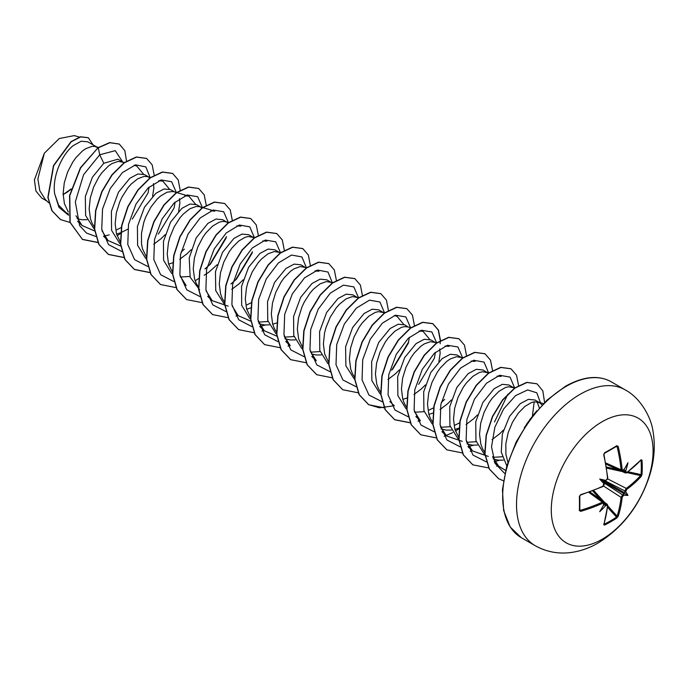 <?xml version="1.0" encoding="UTF-8"?>
<svg xmlns="http://www.w3.org/2000/svg" width="688" height="688" viewBox="0 0 688 688"><rect width="100%" height="100%" fill="white"/><g stroke="black" fill="none" stroke-linecap="round" stroke-linejoin="round"><path stroke-width="1.03" d="M605.913 464.09L625.366 472.974L624.867 472.002A143.156 89.535 -124.5 0 0 624.756 470.566L625.856 470.601A143.921 90.016 55.5 0 1 625.96 471.891L626.828 472.398A143.801 80.823 -1.3 0 0 641.19 459.73L641.999 460.212A142.536 110.046 30.8 0 1 642.248 467.367A142.536 110.046 30.8 0 1 641.999 474.419A0.765 0.456 -175.9 0 1 641.061 474.6A141.78 109.461 -149.2 0 0 641.311 467.582A141.78 109.461 -149.2 0 0 641.061 460.47L640.777 460.418M604.881 480.8L605.466 480.344A104.8 39.586 169.7 0 0 599.695 479.046L603.299 481.118L605.466 480.344A143.921 75.534 -4.2 0 0 606.635 479.777L607.504 478.186A143.801 80.823 -118.7 0 0 603.72 454.811L604.537 452.79A142.536 37.892 -18.8 0 0 610.858 449.247A142.536 37.892 -18.8 0 0 616.844 445.695A0.765 0.482 58.5 0 1 616.689 446.263L616.689 446.263A0.765 0.482 58.5 0 1 616.525 446.306A141.78 37.685 161.2 0 1 610.832 449.694M602.181 539.246A71.973 41.555 -60 0 1 551.286 509.86A71.973 41.555 -60 0 1 602.181 421.71A71.973 41.555 -60 0 1 653.075 451.096A71.973 41.555 -60 0 1 602.181 539.246M616.844 445.695L618.194 446.452L615.992 446.684M618.194 446.452A143.801 85.166 58.7 0 1 622.184 469.715L623.122 470.257A0.765 0.482 56.2 0 1 622.967 470.669L621.651 470.824L621.075 469.818A143.035 84.719 -121.3 0 0 617.11 446.684M625.856 470.601A104.8 103.217 132.4 0 0 627.972 462.714A104.8 17.707 122.2 0 1 624.102 469.586L623.681 469.947M641.999 474.419L641.19 476.44A0.765 0.55 -138.1 0 0 640.528 475.571L641.061 474.6L628.084 471.753M641.19 476.44A143.801 85.166 -178.7 0 1 626.828 489.34L625.96 490.931A143.921 90.016 55.5 0 1 625.856 492.118L624.756 492.273A143.156 89.535 -124.5 0 0 624.867 490.94L626.243 488.403A143.035 84.71 1.3 0 0 640.528 475.571L626.94 472.596M604.107 523.929L604.296 524.153A141.78 109.452 29.2 0 0 616.525 517.092L617.11 516.138A143.035 84.719 -121.3 0 0 621.075 497.355L622.588 494.896A143.156 89.535 4.5 0 0 623.681 494.13L624.102 495.162A104.8 45.924 68.2 0 0 627.972 495.369A104.8 45.924 171.8 0 0 625.856 492.118M603.866 482.795L622.588 494.896A0.765 0.473 55.5 0 1 623.122 495.842L622.184 497.398A143.801 85.166 58.7 0 1 618.194 516.284L616.844 517.987A142.536 110.046 -150.8 0 1 610.858 521.728A142.536 110.046 -150.8 0 1 604.537 525.09L603.72 524.634A143.801 80.823 -118.7 0 0 607.504 505.869L606.635 505.362A143.921 90.016 -175.5 0 1 605.466 505.921L604.881 504.983A143.156 89.535 4.5 0 0 606.188 504.364L607.272 504.304L589.857 491.903M542.092 404.931L539.702 402.729L535.006 400.02L528.358 399.35L520.214 403.684L509.55 416.378L502.378 434.008L501.251 452.068L506.807 465.879M539.702 402.729L534.542 401.792L531.497 402.532L524.91 406.393L518.322 413.144L512.508 422.191L508.165 432.718L505.843 443.777L505.895 454.355L507.916 462.267M96.509 146.854L87.772 141.814L81.236 141.212L73.22 145.615C61.929 154.439 52.004 176.885 54.679 193.853L58.592 205.144L66.091 212.644L68.43 213.994M97.98 147.765L94.858 146.415L92.097 146.346L85.802 148.634L82.465 150.956L75.878 157.698L72.833 161.981L67.673 171.88L64.276 182.802L63.115 193.749L64.414 203.717L68.284 211.947M77.185 218.698L81.941 219.756L87.032 219.687M122.533 161.886L117.906 159.212L103.793 163.271L92.39 177.237L85.329 196.553L85.613 215.516L93.878 228.562M124.76 162.54L118.121 161.379L111.834 163.658L108.489 165.98L101.901 172.722L98.857 177.005L93.697 186.904L90.309 197.826L89.139 208.774L90.438 218.741L92.029 223.075L94.54 227.281M116.556 234.075L120.555 232.811M120.787 232.716L127.676 229.224M148.565 176.911L144.618 174.632L137.961 173.961L129.826 178.295L118.465 192.193L111.387 211.397L111.585 230.342L119.712 243.449M150.225 177.968L147.714 176.661L144.153 176.403L137.858 178.691L131.176 184.049L127.934 187.755L122.12 196.794L119.721 201.937L116.332 212.85L115.163 223.798L116.47 233.765L120.331 242.004M174.589 191.935L170.641 189.656L163.993 188.985L155.849 193.319L144.48 207.217L137.419 226.429L137.6 245.324L145.71 258.447M184.78 195.805L188.822 196.114L172.937 191.496L167.124 192.167L160.545 196.028L157.199 199.073L150.904 207.062L145.753 216.961L143.801 222.353L141.479 233.413L141.53 243.991L142.493 248.798L146.363 257.028M168.603 264.123L172.602 262.859M200.612 206.959L196.665 204.68L190.017 204.018L181.873 208.352L170.538 222.198L163.46 241.376L163.606 260.288L171.665 273.428M180.342 277.023L189.94 276.438M202.272 208.017L199.769 206.71L196.2 206.452L189.914 208.739L183.223 214.097L179.981 217.804L174.167 226.851L169.824 237.377L168.388 242.907L167.218 253.846L168.517 263.822L172.387 272.052M228.115 222.895L222.697 219.713L216.041 219.042L207.905 223.376L196.157 237.945L189.209 257.991L190.189 277.255L199.615 289.734M227.384 222.422L224.993 221.545L222.233 221.476L219.18 222.224L212.592 226.085L206.013 232.828L202.96 237.111L197.8 247.009L194.412 257.931L193.242 268.879L194.549 278.846L196.132 283.181L198.643 287.386M254.139 237.928L248.721 234.737L242.073 234.066L233.929 238.401L222.508 252.393L215.456 271.726L215.748 290.671L224.039 303.718M253.416 237.446L248.256 236.509L245.203 237.248L238.624 241.11L232.037 247.861L228.984 252.135L223.832 262.033L220.435 272.955L219.274 283.903L220.573 293.871L222.155 298.205L224.666 302.41M246.682 309.204L250.681 307.94M278.692 252.04L274.744 249.761L268.088 249.09L259.952 253.425L248.609 267.288L241.54 286.44L241.686 305.343L249.744 318.501M258.421 322.104L268.019 321.52M280.635 252.608L274.28 251.533L267.985 253.82L261.302 259.178L258.06 262.885L252.247 271.923L247.904 282.458L246.459 287.98L245.298 298.927L246.596 308.895L250.466 317.134M258.834 323.687L264.123 324.934L269.214 324.865M272.715 324.229L276.714 322.964M304.715 267.064L300.776 264.785L294.12 264.115L285.984 268.449L274.598 282.372L267.537 301.585L267.744 320.496L275.879 333.611M284.445 337.129L294.043 336.544M306.667 267.641L300.303 266.557L294.017 268.845L290.671 271.158L284.092 277.909L281.039 282.192L275.879 292.09L272.491 303.012L271.321 313.952L272.62 323.928L274.211 328.253L276.722 332.467M284.858 338.711L290.147 339.958L295.238 339.898M332.218 283L326.8 279.81L320.152 279.147L312.008 283.482L300.656 297.354L293.578 316.557L293.75 335.469L301.843 348.592M310.658 352.179L320.066 351.568M332.691 282.665L326.336 281.581L320.04 283.869L313.358 289.235L310.116 292.933L304.302 301.98L301.903 307.115L298.515 318.037L297.345 328.976L298.652 338.952L302.522 347.182M311.423 353.933L316.17 354.991L321.27 354.922M356.771 297.121L352.824 294.842L346.167 294.172L338.032 298.506L326.662 312.404L319.602 331.59L319.782 350.519L327.901 363.642M358.715 297.689L352.359 296.614L346.064 298.893L339.382 304.259L336.14 307.957L330.326 317.005L325.983 327.531L324.538 333.061L323.377 344.009L324.676 353.976L328.546 362.206M384.454 313.203L378.847 309.867L372.199 309.196L364.055 313.53L352.634 327.522L345.591 346.821L345.875 365.767L354.139 378.821M383.543 312.576L378.383 311.638L375.338 312.378L368.751 316.239L362.163 322.99L359.119 327.264L353.959 337.172L350.57 348.085L349.401 359.033L350.699 369L352.29 373.335L354.802 377.54M411.046 327.823L407.975 326.92L404.879 324.891L398.223 324.22L390.087 328.554L378.71 342.478L371.64 361.707L371.855 380.653L380.025 393.751M407.975 326.92L404.415 326.662L401.362 327.402L394.774 331.263L388.195 338.014L385.142 342.297L379.982 352.196L376.594 363.118L375.424 374.057L376.732 384.033L378.314 388.359L380.825 392.564M402.841 399.358L407.081 397.999M434.85 342.194L430.903 339.915L424.247 339.253L416.111 343.587L404.725 357.511L397.673 376.723L397.879 395.652L406.04 408.758M414.58 412.258L424.178 411.673M436.794 342.77L430.439 341.687L424.143 343.974L420.807 346.296L414.219 353.039L411.166 357.321L406.015 367.22L402.618 378.142L401.457 389.081L402.755 399.057L404.338 403.383L406.849 407.597M428.865 414.382L433.105 413.032M460.874 357.218L456.927 354.939L450.279 354.277L442.135 358.611L430.748 372.543L423.688 391.807L423.92 410.736L432.107 423.825M440.604 427.282L450.201 426.706M462.818 357.794L456.462 356.711L450.176 358.998L446.83 361.32L440.243 368.063L437.198 372.346L432.038 382.244L428.65 393.166L427.48 404.114L428.779 414.081L430.37 418.416L432.872 422.621M441.017 428.865L446.306 430.12L451.397 430.052M454.897 429.415L458.896 428.151M488.377 373.163L482.959 369.972L476.302 369.301L468.167 373.636L456.815 387.507L449.737 406.685L449.909 425.614L457.993 438.746M466.627 442.307L476.234 441.722M487.646 372.681L482.486 371.744L479.441 372.483L472.854 376.345L466.275 383.087L463.222 387.37L458.062 397.268L454.673 408.19L453.504 419.138L454.811 429.106L458.672 437.336M467.04 443.889L472.329 445.145L477.429 445.076M514.4 388.187L508.982 384.996L502.326 384.325L494.19 388.66L482.813 402.575L475.743 421.821L475.958 440.741L484.111 453.839M492.789 457.357L502.171 456.772M513.678 387.705L508.518 386.768L505.465 387.507L498.886 391.369L492.298 398.12L489.245 402.403L484.094 412.301L480.697 423.215L479.536 434.162L480.835 444.13L482.417 448.464L484.928 452.67M493.27 458.999L498.361 460.169L503.315 460.117M63.124 194.678L71.045 189.398M116.814 229.723L121.26 227.539M132.337 219.076L148.083 192.889L149.098 187.041M152.598 196.269L153.863 187.927L153.441 183.644M158.36 234.109L174.116 207.922L175.122 202.066M153.699 244.249L161.069 238.684L165.137 234.66M178.631 211.302L179.895 202.96L179.465 198.669M181.064 252.161L184.384 249.133M179.723 259.281L187.093 253.709L191.161 249.692M204.895 268.948L210.416 264.158L226.163 237.971M204.19 275.234L208.765 272.267L217.184 264.717M230.919 283.972L236.44 279.182L252.186 253.003M231.779 289.33L239.149 283.757L243.217 279.741M246.94 304.853L251.395 302.668M280.162 252.952L279.44 252.47M392.599 369.336L408.345 343.157L409.36 337.301M387.937 379.484L395.299 373.919L399.367 369.903M418.622 384.36L434.377 358.181L435.384 352.325M413.961 394.508L421.331 388.944L425.399 384.927M438.884 361.561L440.157 353.219L439.727 348.928M429.123 410.031L433.578 407.846M441.326 402.42L444.654 399.393M439.985 409.541L447.355 403.968L451.423 399.952M455.146 425.055L459.868 422.724M466.008 424.565L473.378 418.992L477.446 414.976M492.04 439.589L499.411 434.016L503.478 430M539.461 408.362L537.096 401.826M71.174 188.933L64.096 193.896M46.93 201.051L41.684 198.024L35.939 191.066L34.4 179.878L44.324 153.218L59.271 138.537L74.313 135.605L79.361 137.093M44.324 153.218L37.874 178.932L39.792 190.714L45.331 199.529L48.822 202.857M103.793 163.271L99.717 154.783L115.257 150.646L122.636 161.912M68.568 215.258L58.97 207.337L54.679 193.853M95.744 236.466L86.439 233.008L79.602 225.561L75.327 201.894L83.566 174.726L99.717 154.783L98.298 147.825L109.882 142.717L119.325 144.093L124.838 150.663L126.558 161.327M69.995 222.456L60.535 219.592L52.073 210.803L48.074 197.499L53.69 165.653L71.303 141.694L80.728 136.912L88.331 137.755L93.061 144.867M98.083 147.696L80.436 167.734L69.565 195.564L69.944 222.276L82.491 239.467L70.159 222.396L69.78 195.684L80.651 167.863L98.083 147.696L109.659 142.597L119.213 144.033M60.432 219.532L51.858 210.674L47.859 197.379L53.475 165.533L71.088 141.573L80.513 136.783L88.219 137.695M68.224 191.522L63.124 194.566M505.585 470.394L498.576 466.051L492.608 456.669M534.198 401.835L532.478 415.397M488.274 456.393L472.432 450.915L466.378 441.18M497.089 376.121L501.139 376.431M507.907 394.155L494.5 421.985M462.25 441.361L446.409 435.891L440.354 426.147M471.065 361.088L475.116 361.406M415.896 416.593L420.385 420.858L414.331 411.114M445.041 346.064L449.083 346.382M419.018 331.04L423.06 331.349L429.699 339.365M394.319 315.525L397.036 316.325L403.675 324.34M311.784 356.479L316.282 360.753L310.228 351.018M285.769 341.463L290.25 345.729L284.196 335.976M314.915 270.934L318.957 271.253L316.239 270.453M276.86 336.165L264.226 330.704L258.172 320.969M250.836 321.141L238.203 315.68L232.148 305.936M262.859 240.886L266.901 241.196M228.175 306.117L212.171 300.656L206.116 290.912M236.835 225.853L240.877 226.171M186.147 285.623L180.093 275.888M210.803 210.829L214.854 211.147L202.84 207.613M188.822 196.114L195.461 204.13M158.756 180.781L162.798 181.09L169.437 189.105M120.701 246.012L108.068 240.551L102.013 230.815M134.057 165.266L136.774 166.066L143.414 174.073M94.677 230.987L82.044 225.518L75.99 215.783M108.068 240.551L103.578 236.268L109.229 234.866M150.302 177.908L145.847 166.883L135.519 164.853L122.395 172.628L110.226 188.564L102.538 209.04L101.738 229.285L108.532 244.601L121.767 251.49M176.3 192.434L171.639 181.709L161.233 179.964L148.144 187.919L136.078 203.915L128.51 224.34L127.787 244.472L134.607 259.668L147.8 266.514M202.324 207.466L197.662 196.734L187.256 194.988L174.167 202.943L162.101 218.939L154.533 239.364L153.811 259.496L160.631 274.701L173.823 281.547M209.505 265.026L226.481 236.646M228.347 222.491L223.677 211.749L213.246 210.021L200.131 218.027L188.065 234.083L180.523 254.551L179.869 274.693L186.766 289.846L200.036 296.597M235.511 280.076L252.505 251.688M254.397 237.738L249.813 226.868L239.415 225.01L226.283 232.931L214.174 248.961L206.581 269.455L205.884 289.639L212.773 304.853L226.068 311.621M280.403 252.539L275.742 241.815L265.336 240.06L252.247 248.015L240.181 264.02L232.613 284.445L231.89 304.569L238.71 319.774L251.903 326.619M259.737 326.439L265.387 325.02M306.444 267.795L301.877 256.925L291.506 255.05L278.399 262.928L266.29 278.898L258.662 299.34L257.905 319.524L264.717 334.781L277.926 341.644M332.485 283.086L328.013 272.052L317.667 270.049L304.517 277.866L292.348 293.862L284.686 314.382L283.946 334.635L290.826 349.9L304.148 356.694M358.482 297.62L353.821 286.887L343.415 285.142L330.326 293.097L318.26 309.101L310.692 329.518L309.97 349.65L316.79 364.855L329.982 371.701M384.523 312.868L379.939 301.998L369.551 300.14L356.418 308.061L344.301 324.091L336.707 344.585L336.011 364.778L342.908 379.982L356.195 386.751M391.661 370.247L408.663 341.85M410.538 327.669L405.86 316.936L395.428 315.207L382.313 323.205L370.247 339.27L362.705 359.729L362.051 379.871L368.949 395.032L382.218 401.775M436.562 342.701L431.883 331.96L421.452 330.231L408.345 338.229L396.279 354.294L388.737 374.762L388.075 394.895L394.981 410.057L408.251 416.799M462.585 357.726L457.916 346.984L447.484 345.256L434.369 353.262L422.303 369.318L414.761 389.786L414.107 409.919L421.004 425.081L434.274 431.823M488.626 372.973L484.06 362.112L473.688 360.237L460.582 368.106L448.473 384.085L440.845 404.527L440.088 424.711L446.899 439.959L460.109 446.83M467.952 446.65L473.593 445.231M514.658 387.998L510.075 377.127L499.677 375.27L486.554 383.182L474.436 399.212L466.842 419.697L466.137 439.89L473.026 455.103L486.313 461.88M494.242 461.631L499.617 460.255M540.708 403.435L536.803 392.814L527.619 389.933L515.561 395.643L503.633 408.964L494.853 427.257L491.533 446.813L495.05 463.402L504.829 473.576M82.491 239.467L98.066 242.554M117.089 235.735L120.486 233.516M154.198 175.13L152.151 164.793L146.63 158.438L136.534 157.096L124.322 162.85L112.118 174.95L102.013 191.711L95.804 210.709L94.677 229.216L99.063 244.541L108.523 254.491L124.089 257.579M180.23 190.404L178.218 179.912L172.654 173.462L162.557 172.129L150.345 177.874L138.142 189.983L128.037 206.735L121.836 225.741L120.71 244.24L125.087 259.565L134.547 269.524L149.967 272.62M206.254 205.187L204.207 194.842L198.677 188.486L188.581 187.153L176.369 192.907L164.165 205.007L154.069 221.768L147.86 240.774L146.733 259.273L151.111 274.589L160.579 284.548L176.145 287.627M195.168 280.816L198.565 278.597M232.277 220.212L230.231 209.874L224.709 203.519L214.604 202.177L202.401 207.931L190.189 220.031L180.093 236.792L173.883 255.798L172.757 274.297L177.143 289.622L186.603 299.572L202.169 302.66M258.301 235.236L256.254 224.899L250.733 218.543L240.637 217.202L228.425 222.955L216.221 235.055L206.116 251.817L199.907 270.823L198.789 289.321L203.166 304.646L212.626 314.597L228.201 317.684M235.967 316.067L237.91 315.405M284.325 250.26L282.286 239.923L276.757 233.567L266.66 232.234L254.457 237.979L242.245 250.079L232.148 266.841L225.939 285.838L224.813 304.345L229.19 319.671L238.65 329.621L254.07 332.725M261.99 331.091L263.934 330.429M310.357 265.534L308.353 255.042L302.789 248.6L292.684 247.259L280.48 253.003L268.277 265.104L258.172 281.865L251.963 300.871L250.836 319.37L255.214 334.695L264.674 344.654L280.248 347.732M288.014 346.116L289.966 345.453M336.38 280.317L334.334 269.98L328.812 263.624L318.716 262.283L306.504 268.028L294.301 280.136L284.196 296.889L277.986 315.895L276.868 334.394L281.246 349.719L290.706 359.678L306.272 362.757M362.404 295.341L360.366 285.004L354.836 278.649L344.74 277.307L332.528 283.06L320.324 295.161L310.228 311.922L304.019 330.928L302.892 349.427L307.269 364.752L316.729 374.702L332.149 377.798M388.436 310.615L386.432 300.114L380.86 293.673L370.763 292.34L358.551 298.085L346.348 310.193L336.251 326.946L330.042 345.952L328.916 364.451L333.293 379.776L342.762 389.735L358.328 392.814M414.46 325.639L412.456 315.138L406.892 308.697L396.787 307.364L384.583 313.109L372.38 325.218L362.275 341.97L356.066 360.976L354.939 379.475L359.325 394.8L368.785 404.759L384.351 407.838M440.483 340.414L438.445 330.077L432.915 323.73L422.819 322.388L410.607 328.133L398.404 340.242L388.307 356.995L382.098 376.001L380.971 394.499L385.349 409.824L394.809 419.783L410.383 422.862M418.149 421.254L420.093 420.583M466.516 355.447L464.469 345.109L458.948 338.754L448.843 337.412L436.639 343.157L424.427 355.266L414.331 372.019L408.122 391.025L406.995 409.523L411.372 424.849L420.832 434.807L436.252 437.903M444.173 436.278L452.687 432.64M455.43 431.075L459.068 428.684M492.539 370.471L490.492 360.134L484.971 353.778L474.875 352.437L462.663 358.19L450.459 370.29L440.354 387.043L434.145 406.049L433.019 424.548L437.396 439.873L446.856 449.832L462.276 452.928M470.196 451.302L472.149 450.64M518.563 385.495L516.516 375.158L510.995 368.802L500.898 367.469L488.686 373.214L476.483 385.314L466.378 402.076L460.169 421.082L459.051 439.58L463.428 454.906L472.888 464.856L488.669 467.926M496.667 466.189L498.172 465.664M544.569 402.437L542.841 390.87L537.018 383.827L526.999 382.476L514.891 388.109L502.756 400.029L492.651 416.575L486.339 435.418L485.006 453.856L489.383 468.984L498.697 478.745L503.453 480.809M534.791 413.135L526.415 424.393M82.276 239.347L98.006 242.408M146.518 158.378L136.31 156.976L124.107 162.721L111.903 174.821L101.798 191.582L95.589 210.588L94.462 229.087L98.84 244.412L108.308 254.371L123.874 257.45M172.55 173.402L162.334 172L150.13 177.753L137.927 189.854L127.822 206.615L121.613 225.621L120.495 244.12L124.872 259.445L134.332 269.395L149.907 272.482M198.574 188.426L188.366 187.024L176.154 192.778L163.95 204.878L153.845 221.639L147.645 240.645L146.518 259.144L150.896 274.469L160.467 284.488M224.598 203.459L214.389 202.057L202.186 207.802L189.974 219.911L179.878 236.663L173.668 255.669L172.542 274.168L176.919 289.493L186.491 299.512M250.621 218.483L240.413 217.081L228.21 222.826L216.006 234.935L205.901 251.688L199.692 270.694L198.565 289.192L202.951 304.517L212.515 314.536M276.653 233.507L266.445 232.105L254.242 237.85L242.03 249.959L231.933 266.712L225.724 285.718L224.598 304.216L228.975 319.542L238.547 329.561M302.677 248.531L292.469 247.13L280.265 252.874L268.062 264.983L257.957 281.736L251.748 300.742L250.621 319.241L254.999 334.566L264.57 344.585M328.701 263.564L318.492 262.154L306.289 267.907L294.086 280.007L283.981 296.769L277.771 315.766L276.645 334.273L281.022 349.599L290.594 359.618M354.733 278.588L344.516 277.187L332.313 282.931L320.109 295.04L310.004 311.793L303.795 330.799L302.677 349.298L307.054 364.623L316.626 374.642M380.756 293.613L370.548 292.211L358.336 297.964L346.133 310.064L336.036 326.826L329.827 345.823L328.701 364.33L333.078 379.647L342.65 389.666M406.78 308.637L396.572 307.235L384.368 312.988L372.156 325.089L362.06 341.85L355.851 360.856L354.724 379.355L359.102 394.671L368.57 404.63L379.449 407.803L392.022 406.058M440.157 343.759L440.268 340.792M440.268 340.543L438.265 330.042L432.7 323.601L422.595 322.259L410.392 328.013L398.189 340.113L388.084 356.874L381.874 375.872L380.756 394.379L385.134 409.695L394.594 419.654L410.315 422.724M418.055 421.09L419.938 420.437M458.836 338.694L448.628 337.292L436.424 343.037L424.212 355.137L414.116 371.898L407.907 390.896L406.78 409.403L411.157 424.72L420.729 434.747M484.859 353.718L474.651 352.316L462.448 358.061L450.244 370.161L440.139 386.923L433.93 405.92L432.804 424.427L437.181 439.752L446.753 449.771M510.892 368.742L500.675 367.34L488.471 373.085L476.268 385.194L466.163 401.947L459.954 420.953L458.827 439.451L463.205 454.777L472.776 464.796M536.915 383.766L526.784 382.347L514.676 387.989L502.541 399.9L492.436 416.455L486.124 435.289L484.791 453.736L489.168 468.863L498.585 478.685M536.803 410.736L524.299 427.618M603.909 503.048A0.765 0.482 -176.2 0 1 603.797 503.728A143.921 75.534 -115.8 0 1 603.711 504.906L603.815 504.364L603.711 504.906A104.8 17.707 117.8 0 1 599.695 511.691A104.8 103.217 107.6 0 0 605.466 505.921M603.797 503.728L602.86 503.177A143.801 85.166 -178.7 0 1 580.724 511.356L579.382 510.565A142.536 37.892 -101.2 0 0 579.382 496.366L580.724 494.646A143.801 80.823 -1.3 0 0 602.86 486.235L603.909 484.111M599.695 479.046A104.8 39.586 70.3 0 0 603.711 483.389L603.299 481.118M624.756 470.566L623.801 469.285M603.299 504.794L604.881 504.983M623.681 494.13L623.801 492.961L624.756 492.273M579.769 496.117A141.78 37.685 78.8 0 1 579.76 509.989L580.724 511.356M579.76 495.867L579.803 510.152A0.765 0.482 -178.5 0 0 579.76 509.989L580.38 510.298A143.035 84.71 1.3 0 0 602.396 502.171L603.557 502.163L589.513 492.032M602.396 486.571L602.86 486.235M603.797 484.687A143.921 75.534 -115.8 0 0 603.711 483.389L603.815 482.658M604.021 483.38L602.705 486.631L603.969 485.178C603.488 486.227 605.449 481.677 602.705 486.631L580.595 495.033L579.382 496.366M606.635 479.777L606.188 480.155M607.504 478.186L607.495 479.149L605.612 480.62M603.72 454.811L603.797 454.364M588.73 492.316L602.396 502.171L602.86 503.177M604.537 452.79L604.296 453.366M604.021 504.252L603.557 502.171M622.184 469.715L621.075 469.818L605.707 462.912M604.021 502.816L606.635 505.362M607.564 505.155A0.765 0.49 -173.9 0 1 607.771 505.542L607.771 505.542A0.765 0.49 -173.9 0 1 607.504 505.869M607.272 504.313L607.771 505.542L603.978 524.359A0.765 0.559 -162.6 0 1 603.72 524.634M604.296 524.153L604.537 525.09M625.96 471.891L622.451 470.902M607.573 507.271L616.525 517.092A0.765 0.456 55.9 0 1 616.844 517.987M626.828 472.398A0.765 0.49 53.9 0 1 626.682 472.785L640.812 460.117M607.736 505.861L617.11 516.138A0.765 0.55 18.1 0 0 618.194 516.284M603.505 486.003L621.075 497.355A0.765 0.49 6.4 0 0 622.184 497.398M641.999 460.212L641.061 460.47M626.828 489.34A0.765 0.49 -126.4 0 0 626.243 488.403L607.624 478.865M605.027 480.774L624.867 490.94A0.765 0.473 4.5 0 0 625.96 490.931M627.972 495.369L623.801 492.961M535.161 545.67A89.973 51.944 -60 0 1 521.366 473.576A89.973 51.944 -60 0 1 580.147 394.293A89.973 51.944 -60 0 1 625.125 389.838L611.279 381.84A89.973 51.944 120 0 0 566.293 386.295A89.973 51.944 120 0 0 507.52 465.578A89.973 51.944 120 0 0 521.315 537.681L535.161 545.67C546.582 552.025 558.794 554.27 571.788 552.395C581.016 551.002 589.797 547.872 598.139 542.995C622.244 527.997 639.212 506.11 649.033 477.326C654.357 461.201 655.612 445.497 652.817 430.198C651.003 417.693 640.795 398.017 625.125 389.838M623.122 470.257A143.921 75.534 -4.2 0 0 624.102 469.586M624.102 495.162A143.921 90.016 -175.5 0 1 623.122 495.842M610.583 449.84A141.78 37.685 161.2 0 1 604.52 453.246M579.821 509.335L580.38 510.298M600.418 499.428L592.617 490.871M593.684 490.458L604.546 502.36M623.827 493.597L603.479 481.849M604.021 480.921L624.369 492.66M622.322 471.581L606.575 468.132M606.395 466.997L617.712 469.483M607.771 477.85L603.987 454.501L604.425 453.34L616.732 446.237M521.315 537.681L510.178 526.965L503.65 510.522L502.446 489.607L506.764 466.034L516.232 441.868L530.044 419.241L546.977 400.132L565.527 386.226C583.424 376.302 598.672 374.84 611.279 381.84M543.391 403.607L538.111 402.05M498.576 466.051L494.448 462.112M514.873 387.843L512.087 387.026M472.432 450.915L467.943 446.632M488.85 372.819L486.055 372.002M446.409 435.891L441.92 431.608M394.353 405.834L389.864 401.551M423.06 331.349L420.351 330.558M385.022 312.799L381.952 311.896M264.226 330.704L259.737 326.422M254.612 237.584L251.825 236.767M212.171 300.656L207.681 296.373M228.588 222.559L225.793 221.742M202.556 207.535L199.769 206.71M162.798 181.09L160.089 180.299M150.784 177.564L147.714 176.661M82.044 225.526L77.555 221.244M98.47 147.43L95.666 146.613M605.853 463.729L621.651 470.833M603.987 454.501C604.012 453.779 604.012 453.779 603.987 454.501M623.689 470.188L622.967 470.669M625.366 472.966L626.682 472.785"/></g></svg>
